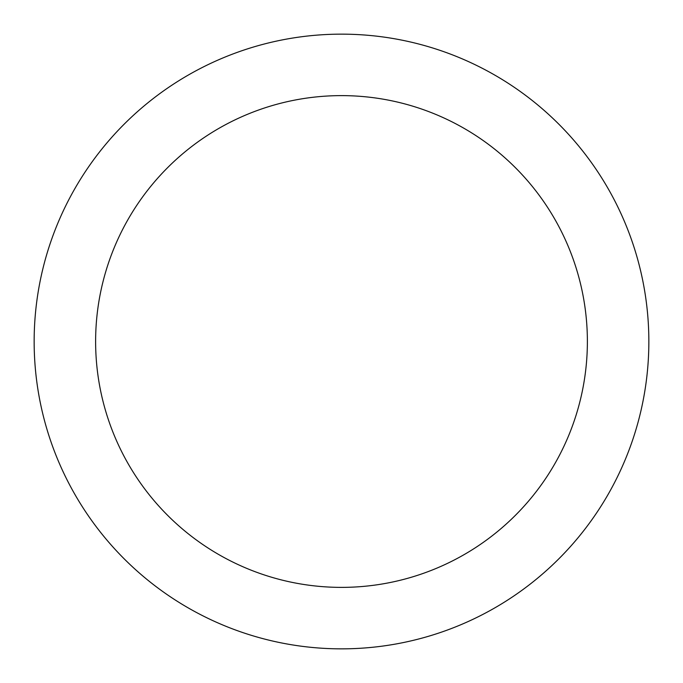 <?xml version="1.0" encoding="UTF-8"?>
<svg xmlns="http://www.w3.org/2000/svg" width="683" height="683" viewBox="0 0 683 683"><rect width="100%" height="100%" fill="white"/><g stroke="black" fill="none" stroke-linecap="round" stroke-linejoin="round"><path stroke-width="1.02" d="M341.5 34.15A307.35 307.35 0 0 1 648.85 341.5A307.35 307.35 0 0 1 341.5 648.85A307.35 307.35 0 0 1 34.15 341.5A307.35 307.35 0 0 1 341.5 34.15M341.5 587.38A245.88 245.88 0 0 1 95.62 341.5A245.88 245.88 0 0 1 341.5 95.62A245.88 245.88 0 0 1 587.38 341.5A245.88 245.88 0 0 1 341.5 587.38"/></g></svg>

